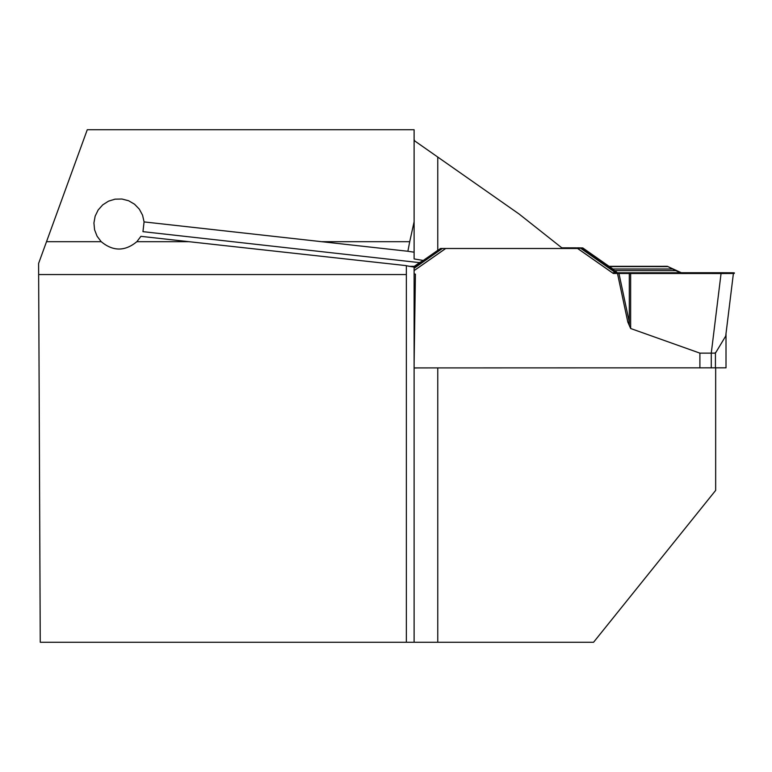 <?xml version="1.0" encoding="UTF-8"?>
<svg xmlns="http://www.w3.org/2000/svg" width="772" height="772" viewBox="0 0 772 772"><rect width="100%" height="100%" fill="white"/><g stroke="black" fill="none" stroke-linecap="round" stroke-linejoin="round"><path stroke-width="1.16" d="M144.075 221.911L142.955 231.658L419.428 262.625L423.471 260.482L414.11 258.938L414.11 129.735L87.265 129.735L46.513 241.694L101.209 241.694L97.079 236.203L94.58 229.795L93.923 222.954L95.139 216.189L98.15 210.003L102.715 204.87L108.505 201.164L115.076 199.157L121.957 199.022L128.606 200.739L134.54 204.204L139.317 209.154L142.579 215.205L144.075 221.911L321.654 241.694L409.72 241.694L414.11 221.747L414.11 252.203L407.877 251.267L409.72 241.694M437.763 250.437L440.561 248.478L562.634 248.478L519.064 213.998L437.763 157.063L437.763 250.437L423.471 260.482M437.763 157.063L414.825 141.006L414.11 139.684M46.513 241.694L38.6 263.435L40.25 642.265L414.11 642.265L414.11 267.083L406.352 265.751M136.856 241.694L188.995 241.694L140.909 236.338L136.856 241.694C124.948 251.479 113.059 251.479 101.209 241.694M188.995 241.694L406.352 265.645L406.352 642.265M715.663 367.906L715.663 490.394L593.562 642.265L414.11 642.265L414.11 368.012L418.038 367.916M414.11 363.873L415.423 274.156L414.11 273.809L414.11 363.873M407.877 251.267L321.654 241.694M406.352 274.562L38.648 274.562M414.11 367.916L726.008 367.829L726.008 333.9M681.29 272.719L733.4 272.796L733.4 273.462L630.647 273.51L630.647 328.505L699.895 353.132L699.895 367.916M630.647 328.505L627.819 322.078L617.484 273.462L613.296 273.462L577.63 248.497L445.714 248.497L414.11 270.625M561.794 247.812L577.697 247.86M725.699 336.119L733.4 273.462L725.699 336.1L715.432 353.132L715.432 367.916M721.058 273.539L711.273 353.132L711.273 367.916M715.432 353.132L699.895 353.132M715.432 352.447L715.432 367.231M577.63 247.812L582.783 247.937L577.63 248.497M618.449 273.346L721.058 273.539C744.411 273.491 728.922 273.259 733.4 273.124C728.922 272.998 744.411 272.757 721.058 272.709L613.296 272.786M582.783 248.372L617.725 273.365L681.608 273.385L681.608 272.863L667.346 266.321L675.761 270.625L614.551 270.605L616.799 272.188M582.783 247.937L609.069 266.34L582.773 247.928M609.455 266.61L612.871 269.003L609.455 266.61M612.293 268.627L608.944 266.34L667.346 266.321L608.944 266.34L614.551 270.605M420.065 262.287L414.274 266.34L420.065 262.287M413.888 266.61L413.358 266.977L413.888 266.61M437.763 250.331L423.297 260.453M422.651 260.917L413.879 267.054M413.985 266.61L413.425 266.987M414.361 266.34L409.006 266.34L414.4 266.34L413.811 267.044M630.647 273.51L617.484 273.462M629.296 273.51L629.296 322.078L627.819 322.078M618.961 273.471L629.296 322.078L629.296 325.302M681.608 273.385L675.761 270.625M681.608 273.529L681.608 272.719L733.4 272.796L733.4 273.462L681.608 273.529L733.4 273.124C728.922 272.998 744.411 272.757 721.058 272.709L681.608 272.719L681.608 273.529M437.763 367.916L437.763 642.265M577.63 248.449L613.296 273.423M616.51 273.375L580.843 248.401M445.685 248.478L414.11 270.586M414.11 268.28L442.173 248.623M672.364 269.013L612.293 269.003M667.336 266.63L608.944 266.61M410.772 266.61L414.4 266.61"/></g></svg>
